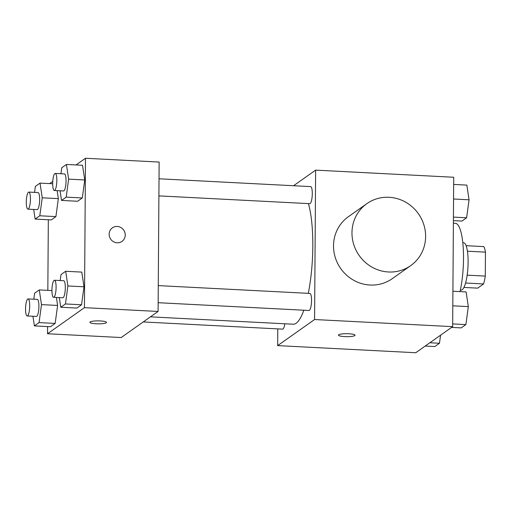 <?xml version="1.0" encoding="UTF-8"?>
<svg xmlns="http://www.w3.org/2000/svg" width="511" height="511" viewBox="0 0 511 511"><rect width="100%" height="100%" fill="white"/><g stroke="black" fill="none" stroke-linecap="round" stroke-linejoin="round"><path stroke-width="0.77" d="M467.418 251.201L485.45 252.134A22.548 5.366 -87 0 0 483.84 246.602L466.089 245.689M485.45 252.134L485.284 276.087A22.548 5.366 -87 0 1 483.578 283.95L477.664 288.134L463.937 287.425M465.566 283.024L483.578 283.95M462.8 242.687L463.56 242.725A23.723 5.647 93 0 1 468.07 264.519A23.723 5.647 93 0 1 462.18 289.763A23.723 5.647 93 0 1 461.12 290.114L460.354 290.076M467.175 275.154L485.284 276.087M460.015 291.609A42.707 10.163 -87 0 0 463.183 247.145A42.707 10.163 -87 0 0 455.333 223.294L453.385 223.192M293.557 185.729L315.626 170.131L453.704 177.253L452.663 326.65L415.743 352.737L277.665 345.615L277.78 328.886M315.626 170.131L314.584 319.528L452.663 326.65M314.584 319.528L277.665 345.615M344.733 336.608A8.304 1.482 0.4 0 1 338.448 335.127A8.304 1.482 0.4 0 1 346.765 333.696A8.304 1.482 0.4 0 1 355.056 335.242A8.304 1.482 0.4 0 1 344.733 336.608M150.451 316.852L293.225 324.217A66.43 15.815 -87 0 0 303.828 310.215M308.299 293.346A66.43 15.815 -87 0 0 308.395 203.595M158.902 195.885L309.775 203.672A8.54 2.031 -87 0 0 312.247 195.247A8.54 2.031 -87 0 0 310.656 186.611L159.017 178.786M158.155 302.704L309.034 310.484A8.54 2.031 -87 0 0 311.499 302.058A8.54 2.031 -87 0 0 309.909 293.429L158.269 285.604M143.246 321.949L282.634 329.141A8.54 2.031 -87 0 0 284.812 323.782M410.703 265.637L392.244 278.68A37.961 36.243 -125.2 0 1 340.741 268.594A37.961 36.243 -125.2 0 1 348.432 216.677L366.885 203.634A37.961 36.243 -125.2 0 1 405.485 202.075A37.961 36.243 -125.2 0 1 425.618 236.536A37.961 36.243 -125.2 0 1 410.703 265.637A37.961 36.243 -125.2 0 1 359.201 255.551A37.961 36.243 -125.2 0 1 366.885 203.634M355.056 335.235A8.304 1.482 0.4 0 1 344.733 336.602A8.304 1.482 0.4 0 1 338.448 335.12M76.037 164.944L85.49 158.263L159.138 162.064L158.091 311.455L121.177 337.541L47.529 333.747L47.58 326.574M85.49 158.263L84.449 307.66L158.091 311.455M84.449 307.66L47.529 333.747M106.512 322.415A8.304 1.482 0.4 0 1 96.189 323.782A8.304 1.482 0.4 0 1 89.904 322.307A8.304 1.482 0.4 0 1 98.221 320.876A8.304 1.482 0.4 0 1 106.512 322.422A8.304 1.482 0.4 0 1 96.189 323.789A8.304 1.482 0.4 0 1 89.904 322.3M60.943 173.727L61.754 167.749L66.417 164.453L82.526 165.283L84.743 179.974L82.303 197.961L77.64 201.257L82.303 197.961L84.743 179.974L68.634 179.144L66.194 197.131L61.531 200.427L60.074 190.788M57.602 305.444L56.395 297.453L57.602 305.444L55.156 323.431L50.493 326.727L55.156 323.431L57.602 305.444L41.493 304.613L39.047 322.601L34.384 325.897L32.934 316.258M49.637 183.602L52.767 181.392M47.836 290.363L48.328 219.756M60.196 280.545L61.013 274.56L65.676 271.271L81.786 272.101L84.002 286.792L81.556 304.78L76.893 308.076L81.556 304.78L84.002 286.792L67.893 285.962L65.446 303.949L60.783 307.245L59.327 297.606M58.35 198.626L57.143 190.641L58.35 198.626L55.903 216.613L51.241 219.909L55.903 216.613L58.35 198.626L42.241 197.795L39.794 215.783L35.131 219.078L33.681 209.44M125.246 235.041A8.304 7.927 -125.2 0 1 121.982 241.403A8.304 7.927 -125.2 0 1 110.715 239.199A8.304 7.927 -125.2 0 1 112.394 227.842A8.304 7.927 -125.2 0 1 120.839 227.497A8.304 7.927 -125.2 0 1 125.246 235.041M112.394 227.842A8.304 7.927 -125.2 0 1 120.839 227.504A8.304 7.927 -125.2 0 1 125.24 235.041A8.304 7.927 -125.2 0 1 121.982 241.403M34.55 192.379L35.361 186.4L40.024 183.104L42.241 197.795M27.933 209.146L37.137 209.619A8.54 2.031 -87 0 0 39.609 201.193A8.54 2.031 -87 0 0 38.018 192.564L28.814 192.085A8.54 2.031 -87 0 0 26.297 202.081A8.54 2.031 -87 0 0 27.933 209.146A8.54 2.031 -87 0 0 30.405 200.721A8.54 2.031 -87 0 0 28.814 192.085M39.794 215.783L55.903 216.613M35.131 219.078L51.241 219.909M40.024 183.104L52.69 183.756M66.417 164.453L68.634 179.144M54.326 190.494L63.536 190.967A8.54 2.031 -87 0 0 66.002 182.542A8.54 2.031 -87 0 0 64.412 173.906L55.207 173.433A8.54 2.031 -87 0 0 52.69 183.43A8.54 2.031 -87 0 0 54.326 190.494A8.54 2.031 -87 0 0 56.798 182.069A8.54 2.031 -87 0 0 55.207 173.433M66.194 197.131L82.303 197.961M61.531 200.427L77.64 201.257M82.526 165.283L84.743 179.974M33.803 299.197L34.614 293.218L39.277 289.922L41.493 304.613M27.185 315.964L36.39 316.437A8.54 2.031 -87 0 0 38.862 308.012A8.54 2.031 -87 0 0 37.271 299.376L28.067 298.903A8.54 2.031 -87 0 0 25.55 308.9A8.54 2.031 -87 0 0 27.185 315.964A8.54 2.031 -87 0 0 29.657 307.539A8.54 2.031 -87 0 0 28.067 298.903M39.047 322.601L55.156 323.431M34.384 325.897L50.493 326.727M39.277 289.922L51.943 290.574M65.676 271.271L67.893 285.962M53.585 297.313L62.789 297.785A8.54 2.031 -87 0 0 65.261 289.36A8.54 2.031 -87 0 0 63.671 280.724L54.46 280.252A8.54 2.031 -87 0 0 51.943 290.248A8.54 2.031 -87 0 0 53.585 297.313A8.54 2.031 -87 0 0 56.05 288.887A8.54 2.031 -87 0 0 54.46 280.252M65.446 303.949L81.556 304.78M60.783 307.245L76.893 308.076M81.786 272.101L84.002 286.792M453.653 184.426L466.85 185.103L469.066 199.795L466.62 217.782L461.957 221.078L453.404 220.637M453.551 198.996L469.066 199.795M453.429 217.105L466.62 217.782M440.578 335.19L439.479 343.251L434.816 346.547L425.203 346.056M429.866 342.76L439.479 343.251M452.912 291.244L466.102 291.922L468.325 306.613L465.879 324.6L461.216 327.896L451.603 327.398M452.81 305.814L468.325 306.613M452.682 323.923L465.879 324.6"/></g></svg>
